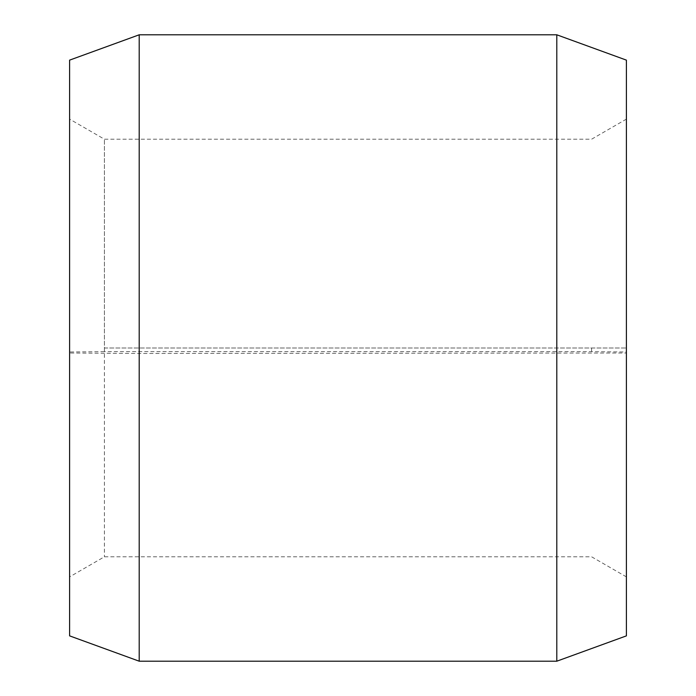 <?xml version="1.0" encoding="UTF-8"?>
<svg xmlns="http://www.w3.org/2000/svg" width="696" height="696" viewBox="0 0 696 696"><rect width="100%" height="100%" fill="white"/><g stroke="black" fill="none" stroke-linecap="round" stroke-linejoin="round"><path stroke-width="0.52" stroke-dasharray="3.48 2.61" d="M104.4 348L626.4 348L104.4 348L104.4 139.2L104.4 556.8L104.4 351.645L69.6 351.993L69.6 353.02L139.2 353.464L626.4 353.02L626.4 351.993L591.6 351.645L104.4 351.645M591.6 348L591.6 351.645M626.4 60.134L626.4 351.993M556.8 348L556.8 34.8M139.2 348L139.2 34.8M626.4 576.888L591.6 556.8L104.4 556.8L69.6 576.888L69.6 60.134M69.6 576.888L69.6 351.993M69.6 635.866L69.6 353.02M139.2 661.2L139.2 353.464M556.8 661.2L556.8 353.464M626.4 635.866L626.4 353.02M626.4 119.112L591.6 139.2L104.4 139.2L69.6 119.112"/><path stroke-width="1.04" d="M626.4 60.134L626.4 635.866L556.8 661.2L556.8 34.8L626.4 60.134M139.2 661.2L69.6 635.866L69.6 60.134L139.2 34.8L139.2 661.2L556.8 661.2M139.2 34.8L556.8 34.8"/></g></svg>
